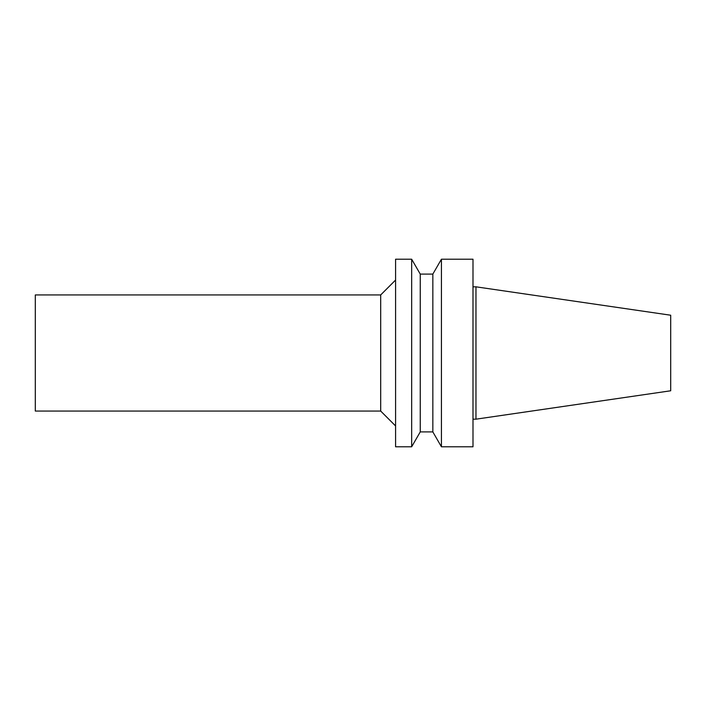 <?xml version="1.0" encoding="UTF-8"?>
<svg xmlns="http://www.w3.org/2000/svg" width="706" height="706" viewBox="0 0 706 706"><rect width="100%" height="100%" fill="white"/><g stroke="black" fill="none" stroke-linecap="round" stroke-linejoin="round"><path stroke-width="1.06" d="M380.693 294.94L380.693 411.06L35.3 411.06L35.3 294.94L380.693 294.94L395.581 280.053M670.7 390.78L670.7 315.22L475.968 286.821L475.968 419.179L670.7 390.78M472.994 419.179L475.968 419.179M472.994 446.792L472.994 259.208L441.435 259.208L441.435 446.792L472.994 446.792M432.84 274.096L420.255 274.096L420.255 431.904L432.84 431.904L432.84 274.096L441.435 259.208M432.84 431.904L441.435 446.792M420.255 431.904L411.66 446.792L411.66 259.208L420.255 274.096M411.66 446.792L395.581 446.792L395.581 259.208L411.66 259.208M380.693 411.06L395.581 425.947M472.994 286.821L475.968 286.821"/></g></svg>

